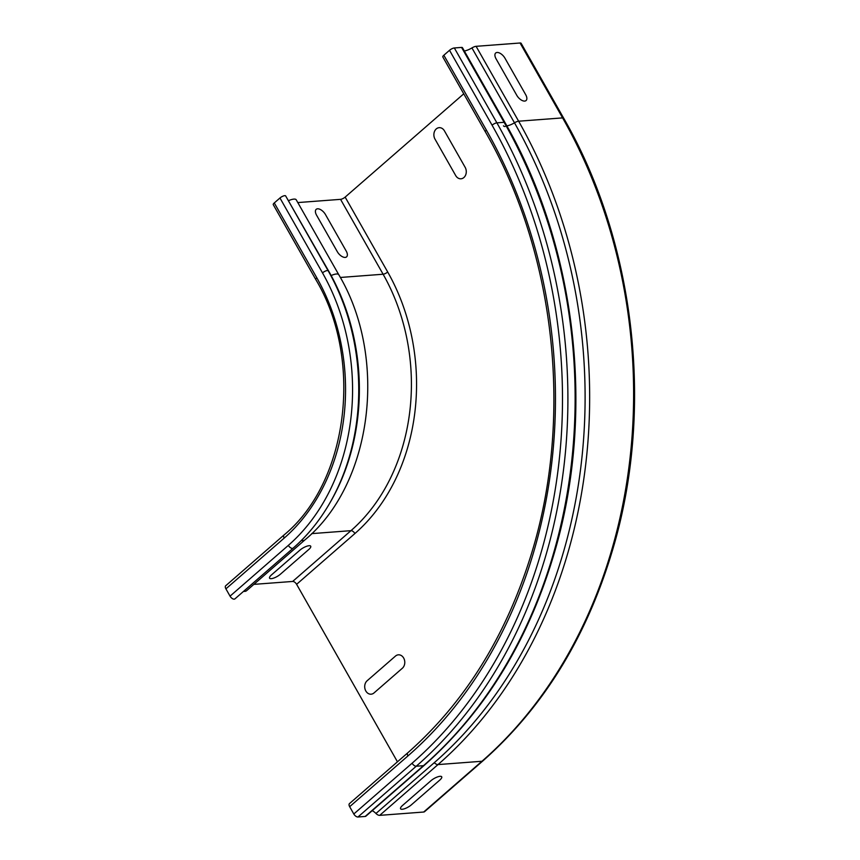 <?xml version="1.0" encoding="UTF-8"?>
<svg xmlns="http://www.w3.org/2000/svg" width="860" height="860" viewBox="0 0 860 860"><rect width="100%" height="100%" fill="white"/><g stroke="black" fill="none" stroke-linecap="round" stroke-linejoin="round"><path stroke-width="1.29" d="M496.091 58.878L516.795 95.342A7.353 3.827 48.9 0 0 524.697 101.082A7.353 3.827 48.9 0 0 525.675 94.665L504.971 58.211A7.353 3.827 48.9 0 0 497.08 52.471A7.353 3.827 48.9 0 0 496.091 58.878M444.448 130.881L465.163 167.345A7.353 5.848 85.7 0 1 463.884 177.536A7.353 5.848 85.7 0 1 455.703 175.58L434.999 139.126A7.353 5.848 85.7 0 1 436.267 128.925A7.353 5.848 85.7 0 1 444.448 130.881M411.392 804.82L439.772 780.095A7.353 2.279 150.4 0 0 440.051 776.311A7.353 2.279 150.4 0 0 430.881 780.772L402.512 805.487A7.353 2.279 150.4 0 0 402.222 809.271A7.353 2.279 150.4 0 0 411.392 804.82M367.102 680.787L395.482 656.072A7.353 5.848 85.7 0 1 403.662 658.029A7.353 5.848 85.7 0 1 402.383 668.22L374.003 692.945A7.353 5.848 85.7 0 1 365.822 690.978A7.353 5.848 85.7 0 1 367.102 680.787M316.587 215.226L337.303 251.679A7.353 3.827 48.9 0 0 345.193 257.419A7.353 3.827 48.9 0 0 346.182 251.012L325.467 214.549A7.353 3.827 48.9 0 0 317.577 208.808A7.353 3.827 48.9 0 0 316.587 215.226M280.392 574.222L308.772 549.497A7.353 2.279 150.4 0 0 309.062 545.713A7.353 2.279 150.4 0 0 299.893 550.174L271.513 574.888A7.353 2.279 150.4 0 0 271.223 578.672A7.353 2.279 150.4 0 0 280.392 574.222M243.563 591.347A10.288 5.364 48.9 0 0 246.648 590.648L304.945 539.876A10.288 5.364 -131.1 0 1 301.376 540.488M225.911 588.853L284.208 538.081A3.859 2.01 -131.1 0 1 284.004 534.995L225.707 585.767A3.859 2.01 48.9 0 0 225.911 588.853L230.05 596.152A3.859 2.01 48.9 0 0 234.92 598.883A3.859 2.01 48.9 0 0 235.124 598.646M288.347 545.369A196.402 156.23 85.7 0 0 322.5 272.889A3.859 1.193 -29.6 0 1 328.154 270.75L329.154 271.943A197.252 156.907 85.7 0 1 330.476 501.885L329.488 503.594A199.746 158.885 85.7 0 1 293.421 547.874A3.859 2.01 -131.1 0 1 293.217 548.11A3.859 2.01 -131.1 0 1 288.347 545.369L230.05 596.152M288.637 200.627A10.288 3.182 -29.6 0 1 296.216 199.789L338.765 274.684C388.269 357.706 372.66 483.836 304.945 539.876M329.154 271.943L285.606 195.854A3.859 1.193 -29.6 0 0 279.962 197.994L274.286 202.939A3.859 1.193 -29.6 0 0 273.265 204.669L315.803 279.554A3.859 1.193 -29.6 0 1 316.824 277.823A187.577 149.221 85.7 0 1 284.208 538.081M443.846 55.244L486.394 130.139A3.859 1.193 150.4 0 0 485.373 131.87L442.825 56.975A3.859 1.193 -29.6 0 1 443.846 55.244L449.522 50.299A3.859 1.193 -29.6 0 1 454.338 47.966L461.573 47.418A3.859 1.193 -29.6 0 1 462.443 47.676L504.981 122.561A3.859 1.193 150.4 0 0 504.111 122.303L496.887 122.851A3.859 1.193 150.4 0 0 492.07 125.194L449.522 50.299M504.981 122.561C576.007 245.756 595.421 410.736 555.28 549.723C529.556 638.958 485.857 710.844 424.195 765.4L365.898 816.172A3.859 2.01 -131.1 0 1 365.177 816.452L357.943 817A3.859 2.01 -131.1 0 1 353.804 813.99L349.665 806.691A3.859 2.01 -131.1 0 1 349.461 803.605L407.758 752.833A3.859 2.01 -131.1 0 0 407.952 755.918A451.038 358.792 85.7 0 0 486.394 130.139M464.314 50.966A9.191 2.838 150.4 0 0 471.936 47.923A4.773 1.473 -29.6 0 1 476.096 46.322L520.063 43A4.773 1.473 -29.6 0 1 521.138 43.322L563.687 118.207A4.773 1.473 150.4 0 0 562.601 117.895L518.634 121.206A4.773 1.473 150.4 0 0 514.473 122.808L471.936 47.923M563.687 118.207C634.691 241.38 654.095 406.275 613.976 545.229C588.251 634.443 544.541 706.339 482.858 760.917L424.56 811.689A4.773 2.494 -131.1 0 1 423.668 812.034L379.701 815.355A4.773 2.494 -131.1 0 1 375.971 813.474A9.191 4.784 48.9 0 0 372.219 810.668M253.85 584.37L292.669 581.446A3.676 1.913 -131.1 0 1 296.614 584.316L397.449 761.809M340.313 277.468L383.108 274.232L340.56 199.348L297.796 202.573M340.56 199.348A3.676 1.139 150.4 0 0 345.15 197.112L463.755 93.815M285.606 195.854L328.154 270.75A199.746 158.885 85.7 0 1 329.488 503.594C319.404 520.956 307.321 535.791 293.217 548.11L234.92 598.883M331.143 275.533A10.288 3.182 -29.6 0 1 338.765 274.684M322.5 272.889L279.962 197.994M316.824 277.823L274.286 202.939M503.444 125.829A10.288 3.182 150.4 0 0 505.11 126.528M349.665 806.691L407.952 755.918M353.804 813.99L412.101 763.207A459.853 365.801 85.7 0 0 492.07 125.194M461.573 47.418L504.111 122.303A463.712 368.875 85.7 0 1 423.475 765.679L416.24 766.228A463.712 368.875 85.7 0 0 496.887 122.851L454.338 47.966M476.096 46.322L518.634 121.206A463.712 368.875 85.7 0 1 437.998 764.583A4.773 2.494 -131.1 0 1 434.268 762.691A461.196 366.876 85.7 0 0 514.473 122.808A9.191 2.838 -29.6 0 1 506.239 125.904M424.195 765.4A3.859 2.01 -131.1 0 1 423.475 765.679L365.177 816.452M357.943 817L416.24 766.228A3.859 2.01 -131.1 0 1 412.101 763.207M375.971 813.474L434.268 762.691M379.701 815.355L437.998 764.583L481.965 761.261A463.712 368.875 85.7 0 0 562.601 117.895L520.063 43M423.668 812.034L481.965 761.261A4.773 2.494 -131.1 0 0 482.858 760.917M387.699 272.007A188.501 149.941 85.7 0 1 354.911 533.533A3.676 1.913 48.9 0 0 350.966 530.663A184.825 147.028 85.7 0 0 383.108 274.232A3.676 1.139 150.4 0 0 387.699 272.007L345.15 197.112M296.614 584.316L354.911 533.533M292.669 581.446L350.966 530.663L311.696 533.63M315.803 279.554C363.715 359.458 348.225 482.32 284.004 534.995M485.373 131.87C555.743 253.775 573.577 418.465 531.136 554.754C505.766 636.604 464.637 702.631 407.758 752.833"/></g></svg>
